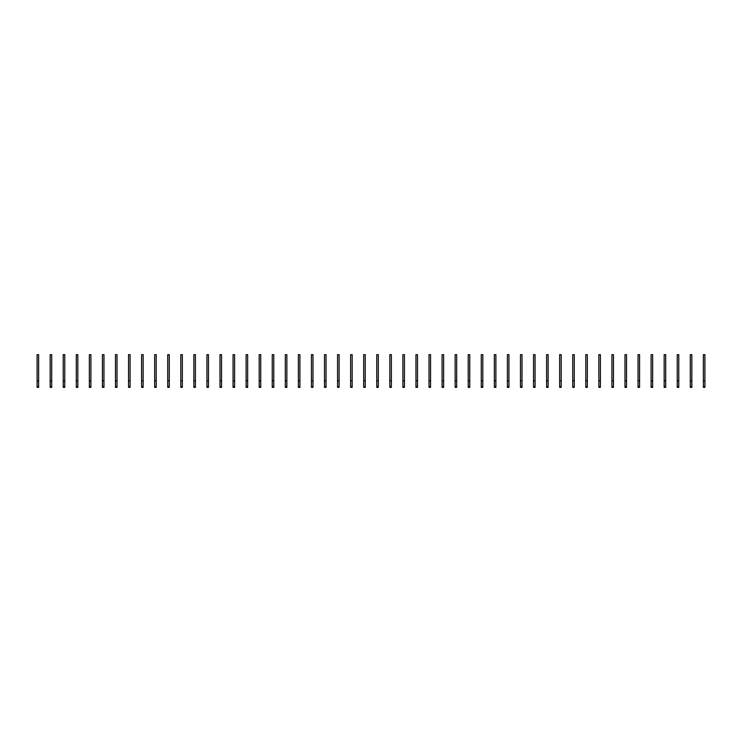 <?xml version="1.0" encoding="UTF-8"?>
<svg xmlns="http://www.w3.org/2000/svg" width="742" height="742" viewBox="0 0 742 742"><rect width="100%" height="100%" fill="white"/><g stroke="black" fill="none" stroke-linecap="round" stroke-linejoin="round"><path stroke-width="1.11" d="M38.64 387.333L37.1 387.333L38.64 387.333L38.64 386.749L37.1 386.749L37.1 387.333M38.64 380.794L37.1 380.794L37.1 354.667L38.64 354.667L38.64 386.749M37.1 380.794L37.1 386.749M51.708 387.333L50.168 387.333L51.708 387.333L51.708 386.749L50.168 386.749L50.168 387.333M51.708 380.794L50.168 380.794L50.168 354.667L51.708 354.667L51.708 386.749M50.168 380.794L50.168 386.749M64.767 387.333L63.228 387.333L64.767 387.333L64.767 386.749L63.228 386.749L63.228 387.333M64.767 380.794L63.228 380.794L63.228 354.667L64.767 354.667L64.767 386.749M63.228 380.794L63.228 386.749M77.836 387.333L76.296 387.333L77.836 387.333L77.836 386.749L76.296 386.749L76.296 387.333M77.836 380.794L76.296 380.794L76.296 354.667L77.836 354.667L77.836 386.749M76.296 380.794L76.296 386.749M90.895 387.333L89.355 387.333L90.895 387.333L90.895 386.749L89.355 386.749L89.355 387.333M90.895 380.794L89.355 380.794L89.355 354.667L90.895 354.667L90.895 386.749M89.355 380.794L89.355 386.749M103.963 387.333L102.424 387.333L102.424 354.667L103.963 354.667L103.963 387.333M103.963 380.794L102.424 380.794M117.023 387.333L115.483 387.333L115.483 354.667L117.023 354.667L117.023 387.333M117.023 380.794L115.483 380.794M130.091 387.333L128.552 387.333L130.091 387.333L130.091 386.749L128.552 386.749L128.552 387.333M130.091 380.794L128.552 380.794L128.552 354.667L130.091 354.667L130.091 386.749M128.552 380.794L128.552 386.749M143.15 387.333L141.611 387.333L143.15 387.333L143.15 386.749L141.611 386.749L141.611 387.333M143.15 380.794L141.611 380.794L141.611 354.667L143.15 354.667L143.15 386.749M141.611 380.794L141.611 386.749M156.219 387.333L154.679 387.333L156.219 387.333L156.219 386.749L154.679 386.749L154.679 387.333M156.219 380.794L154.679 380.794L154.679 354.667L156.219 354.667L156.219 386.749M154.679 380.794L154.679 386.749M169.278 387.333L167.738 387.333L169.278 387.333L169.278 386.749L167.738 386.749L167.738 387.333M169.278 380.794L167.738 380.794L167.738 354.667L169.278 354.667L169.278 386.749M167.738 380.794L167.738 386.749M182.346 387.333L180.807 387.333L182.346 387.333L182.346 386.749L180.807 386.749L180.807 387.333M182.346 380.794L180.807 380.794L180.807 354.667L182.346 354.667L182.346 386.749M180.807 380.794L180.807 386.749M195.406 387.333L193.866 387.333L195.406 387.333L195.406 386.749L193.866 386.749L193.866 387.333M195.406 380.794L193.866 380.794L193.866 354.667L195.406 354.667L195.406 386.749M193.866 380.794L193.866 386.749M208.474 387.333L206.935 387.333L208.474 387.333L208.474 386.749L206.935 386.749L206.935 387.333M208.474 380.794L206.935 380.794L206.935 354.667L208.474 354.667L208.474 386.749M206.935 380.794L206.935 386.749M221.533 387.333L219.994 387.333L221.533 387.333L221.533 386.749L219.994 386.749L219.994 387.333M221.533 380.794L219.994 380.794L219.994 354.667L221.533 354.667L221.533 386.749M219.994 380.794L219.994 386.749M234.602 387.333L233.062 387.333L234.602 387.333L234.602 386.749L233.062 386.749L233.062 387.333M234.602 380.794L233.062 380.794L233.062 354.667L234.602 354.667L234.602 386.749M233.062 380.794L233.062 386.749M247.661 387.333L246.121 387.333L247.661 387.333L247.661 386.749L246.121 386.749L246.121 387.333M247.661 380.794L246.121 380.794L246.121 354.667L247.661 354.667L247.661 386.749M246.121 380.794L246.121 386.749M260.73 387.333L259.19 387.333L260.73 387.333L260.73 386.749L259.19 386.749L259.19 387.333M260.73 380.794L259.19 380.794L259.19 354.667L260.73 354.667L260.73 386.749M259.19 380.794L259.19 386.749M273.789 387.333L272.249 387.333L273.789 387.333L273.789 386.749L272.249 386.749L272.249 387.333M273.789 380.794L272.249 380.794L272.249 354.667L273.789 354.667L273.789 386.749M272.249 380.794L272.249 386.749M286.857 387.333L285.318 387.333L285.318 354.667L286.857 354.667L286.857 387.333M286.857 380.794L285.318 380.794M299.916 387.333L298.377 387.333L298.377 354.667L299.916 354.667L299.916 387.333M299.916 380.794L298.377 380.794M312.985 387.333L311.445 387.333L312.985 387.333L312.985 386.749L311.445 386.749L311.445 387.333M312.985 380.794L311.445 380.794L311.445 354.667L312.985 354.667L312.985 386.749M311.445 380.794L311.445 386.749M326.044 387.333L324.504 387.333L326.044 387.333L326.044 386.749L324.504 386.749L324.504 387.333M326.044 380.794L324.504 380.794L324.504 354.667L326.044 354.667L326.044 386.749M324.504 380.794L324.504 386.749M339.113 387.333L337.573 387.333L339.113 387.333L339.113 386.749L337.573 386.749L337.573 387.333M339.113 380.794L337.573 380.794L337.573 354.667L339.113 354.667L339.113 386.749M337.573 380.794L337.573 386.749M352.172 387.333L350.632 387.333L352.172 387.333L352.172 386.749L350.632 386.749L350.632 387.333M352.172 380.794L350.632 380.794L350.632 354.667L352.172 354.667L352.172 386.749M350.632 380.794L350.632 386.749M365.24 387.333L363.701 387.333L365.24 387.333L365.24 386.749L363.701 386.749L363.701 387.333M365.24 380.794L363.701 380.794L363.701 354.667L365.24 354.667L365.24 386.749M363.701 380.794L363.701 386.749M378.299 387.333L376.76 387.333L378.299 387.333L378.299 386.749L376.76 386.749L376.76 387.333M378.299 380.794L376.76 380.794L376.76 354.667L378.299 354.667L378.299 386.749M376.76 380.794L376.76 386.749M391.368 387.333L389.828 387.333L391.368 387.333L391.368 386.749L389.828 386.749L389.828 387.333M391.368 380.794L389.828 380.794L389.828 354.667L391.368 354.667L391.368 386.749M389.828 380.794L389.828 386.749M404.427 387.333L402.887 387.333L404.427 387.333L404.427 386.749L402.887 386.749L402.887 387.333M404.427 380.794L402.887 380.794L402.887 354.667L404.427 354.667L404.427 386.749M402.887 380.794L402.887 386.749M417.496 387.333L415.956 387.333L417.496 387.333L417.496 386.749L415.956 386.749L415.956 387.333M417.496 380.794L415.956 380.794L415.956 354.667L417.496 354.667L417.496 386.749M415.956 380.794L415.956 386.749M430.555 387.333L429.015 387.333L430.555 387.333L430.555 386.749L429.015 386.749L429.015 387.333M430.555 380.794L429.015 380.794L429.015 354.667L430.555 354.667L430.555 386.749M429.015 380.794L429.015 386.749M443.623 387.333L442.084 387.333L443.623 387.333L443.623 386.749L442.084 386.749L442.084 387.333M443.623 380.794L442.084 380.794L442.084 354.667L443.623 354.667L443.623 386.749M442.084 380.794L442.084 386.749M456.682 387.333L455.143 387.333L456.682 387.333L456.682 386.749L455.143 386.749L455.143 387.333M456.682 380.794L455.143 380.794L455.143 354.667L456.682 354.667L456.682 386.749M455.143 380.794L455.143 386.749M469.751 387.333L468.211 387.333L468.211 354.667L469.751 354.667L469.751 387.333M469.751 380.794L468.211 380.794M482.81 387.333L481.27 387.333L481.27 354.667L482.81 354.667L482.81 387.333M482.81 380.794L481.27 380.794M495.879 387.333L494.339 387.333L495.879 387.333L495.879 386.749L494.339 386.749L494.339 387.333M495.879 380.794L494.339 380.794L494.339 354.667L495.879 354.667L495.879 386.749M494.339 380.794L494.339 386.749M508.938 387.333L507.398 387.333L508.938 387.333L508.938 386.749L507.398 386.749L507.398 387.333M508.938 380.794L507.398 380.794L507.398 354.667L508.938 354.667L508.938 386.749M507.398 380.794L507.398 386.749M522.006 387.333L520.467 387.333L522.006 387.333L522.006 386.749L520.467 386.749L520.467 387.333M522.006 380.794L520.467 380.794L520.467 354.667L522.006 354.667L522.006 386.749M520.467 380.794L520.467 386.749M535.065 387.333L533.526 387.333L535.065 387.333L535.065 386.749L533.526 386.749L533.526 387.333M535.065 380.794L533.526 380.794L533.526 354.667L535.065 354.667L535.065 386.749M533.526 380.794L533.526 386.749M548.134 387.333L546.594 387.333L548.134 387.333L548.134 386.749L546.594 386.749L546.594 387.333M548.134 380.794L546.594 380.794L546.594 354.667L548.134 354.667L548.134 386.749M546.594 380.794L546.594 386.749M561.193 387.333L559.654 387.333L561.193 387.333L561.193 386.749L559.654 386.749L559.654 387.333M561.193 380.794L559.654 380.794L559.654 354.667L561.193 354.667L561.193 386.749M559.654 380.794L559.654 386.749M574.262 387.333L572.722 387.333L574.262 387.333L574.262 386.749L572.722 386.749L572.722 387.333M574.262 380.794L572.722 380.794L572.722 354.667L574.262 354.667L574.262 386.749M572.722 380.794L572.722 386.749M587.321 387.333L585.781 387.333L587.321 387.333L587.321 386.749L585.781 386.749L585.781 387.333M587.321 380.794L585.781 380.794L585.781 354.667L587.321 354.667L587.321 386.749M585.781 380.794L585.781 386.749M600.389 387.333L598.85 387.333L600.389 387.333L600.389 386.749L598.85 386.749L598.85 387.333M600.389 380.794L598.85 380.794L598.85 354.667L600.389 354.667L600.389 386.749M598.85 380.794L598.85 386.749M613.448 387.333L611.909 387.333L613.448 387.333L613.448 386.749L611.909 386.749L611.909 387.333M613.448 380.794L611.909 380.794L611.909 354.667L613.448 354.667L613.448 386.749M611.909 380.794L611.909 386.749M626.517 387.333L624.977 387.333L626.517 387.333L626.517 386.749L624.977 386.749L624.977 387.333M626.517 380.794L624.977 380.794L624.977 354.667L626.517 354.667L626.517 386.749M624.977 380.794L624.977 386.749M639.576 387.333L638.037 387.333L639.576 387.333L639.576 386.749L638.037 386.749L638.037 387.333M639.576 380.794L638.037 380.794L638.037 354.667L639.576 354.667L639.576 386.749M638.037 380.794L638.037 386.749M652.645 387.333L651.105 387.333L651.105 354.667L652.645 354.667L652.645 387.333M652.645 380.794L651.105 380.794M665.704 387.333L664.164 387.333L664.164 354.667L665.704 354.667L665.704 387.333M665.704 380.794L664.164 380.794M678.772 387.333L677.233 387.333L678.772 387.333L678.772 386.749L677.233 386.749L677.233 387.333M678.772 380.794L677.233 380.794L677.233 354.667L678.772 354.667L678.772 386.749M677.233 380.794L677.233 386.749M691.832 387.333L690.292 387.333L691.832 387.333L691.832 386.749L690.292 386.749L690.292 387.333M691.832 380.794L690.292 380.794L690.292 354.667L691.832 354.667L691.832 386.749M690.292 380.794L690.292 386.749M704.9 387.333L703.36 387.333L704.9 387.333L704.9 386.749L703.36 386.749L703.36 387.333M704.9 380.794L703.36 380.794L703.36 354.667L704.9 354.667L704.9 386.749M703.36 380.794L703.36 386.749M103.963 386.749L102.424 386.749M117.023 386.749L115.483 386.749M286.857 386.749L285.318 386.749M299.916 386.749L298.377 386.749M469.751 386.749L468.211 386.749M482.81 386.749L481.27 386.749M652.645 386.749L651.105 386.749M665.704 386.749L664.164 386.749"/></g></svg>
